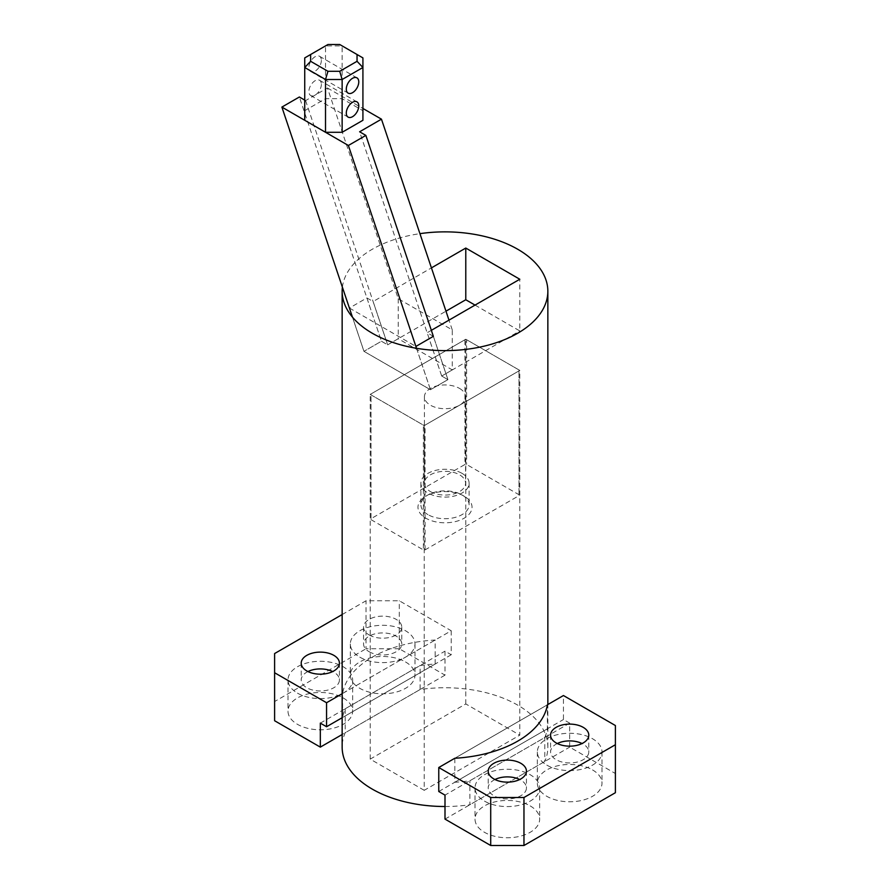 <?xml version="1.0" encoding="UTF-8"?>
<svg xmlns="http://www.w3.org/2000/svg" width="890" height="890" viewBox="0 0 890 890"><rect width="100%" height="100%" fill="white"/><g stroke="black" fill="none" stroke-linecap="round" stroke-linejoin="round"><path stroke-width="0.67" stroke-dasharray="4.45 3.34" d="M544.802 737.499A102.851 59.385 0 0 0 547.383 728.81L547.383 704.813L454.823 758.247L454.823 782.243A102.851 59.385 0 0 0 469.876 780.752L544.802 737.499L544.802 761.484A102.851 59.385 0 0 0 547.851 747.122A102.851 59.385 0 0 0 517.724 705.136A102.851 59.385 0 0 0 420.125 689.505L420.125 665.52A102.851 59.385 180 0 1 435.177 664.029L435.177 640.032A102.851 59.385 0 0 0 342.617 693.466L342.617 717.462A102.851 59.385 180 0 1 345.198 708.774L345.198 732.759A102.851 59.385 0 0 0 342.149 747.122M342.394 287.181A102.851 59.385 180 0 1 419.935 233.658M349.414 308.04L415.908 346.433L430.46 389.72L363.966 351.328L349.414 308.04L366.891 297.95L381.443 341.237L387.673 344.842L373.132 301.543L431.428 267.89M366.891 297.95L373.132 301.543M304.736 100.103L305.593 100.592L327.442 87.988L398.242 298.728L452.276 329.912L452.276 369.917L398.242 338.723L387.651 344.842L381.421 341.248L363.943 351.339L381.443 341.237L299.363 96.999M305.593 100.592L387.651 344.842L445.979 311.177M475.038 305.092L519.805 330.935L519.805 279.249M445 806.507A102.851 59.385 0 0 0 469.876 804.749L469.876 780.752M424.219 790.32L370.195 759.126L465.782 703.934L519.805 735.129L519.805 370.418L465.782 339.235L370.195 394.415L424.219 425.609L424.219 790.32L519.805 735.129M544.802 761.484L469.876 804.749M420.125 689.505L345.198 732.759M345.198 708.774L420.125 665.52M342.617 717.462L435.177 664.029M342.617 693.466L435.177 640.032M433.363 336.32L427.156 332.738L431.35 330.324M465.782 703.934L465.782 339.235M370.195 759.126L370.195 394.415M430.46 389.72L447.937 379.63L441.696 376.036L519.805 330.935M519.805 370.418L424.219 425.609M352.462 317.163L363.943 351.339L430.437 389.72L447.915 379.63L433.374 336.342L447.937 379.63M441.696 376.036L427.156 332.738M454.823 782.243L547.383 728.81M321.368 84.294A8.811 5.095 -60 0 1 317.519 93.172A8.811 5.095 -60 0 1 310.721 95.53A8.811 5.095 -60 0 1 308.897 91.492A8.811 5.095 -60 0 1 312.746 82.625A8.811 5.095 -60 0 1 319.543 80.256A8.811 5.095 -60 0 1 321.368 84.294M321.368 60.298A8.811 5.095 -60 0 1 317.519 69.175A8.811 5.095 -60 0 1 310.721 71.534A8.811 5.095 -60 0 1 308.897 67.495A8.811 5.095 -60 0 1 312.746 58.629A8.811 5.095 -60 0 1 319.543 56.27A8.811 5.095 -60 0 1 321.368 60.298M416.52 348.301L430.437 389.72M362.92 120.284L362.92 110.694L342.138 98.69L325.518 98.69L304.736 110.694L304.736 120.284M327.442 87.988L362.92 108.469M398.242 298.728L398.242 338.723M447.915 379.63L441.685 376.036L359.627 131.787M304.736 110.694L304.736 57.906L327.954 44.5M325.518 98.69L325.518 45.902L342.138 45.902L339.713 44.5M342.138 98.69L342.138 45.902L362.92 57.906L362.92 110.694M452.276 369.917L441.685 376.036M452.276 329.912L448.983 320.133M427.957 514.631A24.097 13.917 180 0 1 420.903 504.786A24.097 13.917 180 0 1 427.957 494.951L425.887 496.153A27.034 15.608 180 0 1 464.113 496.153A27.034 15.608 180 0 1 464.113 518.225A27.034 15.608 180 0 1 425.887 518.225A27.034 15.608 180 0 1 425.887 496.153L427.957 494.951A24.097 13.917 180 0 1 462.043 494.951L462.043 494.951A24.097 13.917 180 0 1 469.097 504.786A24.097 13.917 180 0 1 462.043 514.631A24.097 13.917 180 0 1 427.957 514.631M462.043 473.358A24.097 13.917 180 0 1 469.097 483.192A24.097 13.917 180 0 1 454.223 496.053A24.097 13.917 180 0 1 427.957 493.027A24.097 13.917 180 0 1 420.903 483.192A24.097 13.917 180 0 1 435.777 470.343A24.097 13.917 180 0 1 462.043 473.358M430.46 491.591A20.57 11.882 0 0 0 452.877 494.161A20.57 11.882 0 0 0 465.57 483.192A20.57 11.882 0 0 0 459.54 474.793A20.57 11.882 0 0 0 437.124 472.223A20.57 11.882 0 0 0 424.43 483.192A20.57 11.882 0 0 0 430.46 491.591M459.54 388.418A20.57 11.882 180 0 1 465.57 396.818A20.57 11.882 180 0 1 452.877 407.787A20.57 11.882 180 0 1 430.46 405.217A20.57 11.882 180 0 1 424.43 396.818A20.57 11.882 180 0 1 437.124 385.848A20.57 11.882 180 0 1 459.54 388.418M371.03 393.936L464.947 339.713L464.947 464.48L371.03 518.703L371.03 393.936L371.03 394.893L423.384 425.131L423.384 549.898L425.053 549.898L518.97 495.674L518.97 494.707L466.616 464.48L464.947 464.48M464.947 339.713L466.616 339.713L466.616 464.48M425.053 549.898L425.053 425.131L423.384 425.131M425.053 425.131L518.97 370.907L518.97 495.674M466.616 339.713L518.97 369.94L518.97 370.907M371.03 518.703L371.03 394.893M371.03 519.66L423.384 549.898M518.97 494.707L518.97 369.94M494.962 779.518A19.102 11.025 0 0 0 488.232 787.917A19.102 11.025 0 0 0 493.828 795.716A19.102 11.025 0 0 0 514.643 798.107A19.102 11.025 0 0 0 526.435 787.917A19.102 11.025 0 0 0 520.839 780.118A19.102 11.025 0 0 0 519.716 779.518M557.296 743.528A19.102 11.025 0 0 0 550.576 751.928A19.102 11.025 0 0 0 556.172 759.726A19.102 11.025 0 0 0 576.987 762.118A19.102 11.025 0 0 0 588.779 751.928A19.102 11.025 0 0 0 583.184 744.129A19.102 11.025 0 0 0 582.06 743.528M530.195 805.906A32.329 18.668 180 0 1 539.663 819.111A32.329 18.668 180 0 1 519.704 836.344A32.329 18.668 180 0 1 484.483 832.306A32.329 18.668 180 0 1 475.015 819.111A32.329 18.668 180 0 1 494.962 801.868A32.329 18.668 180 0 1 530.195 805.906M484.483 801.111A32.329 18.668 0 0 0 519.704 805.161A32.329 18.668 0 0 0 539.663 787.917A32.329 18.668 0 0 0 530.195 774.723A32.329 18.668 0 0 0 494.962 770.673A32.329 18.668 0 0 0 475.015 787.917A32.329 18.668 0 0 0 484.483 801.111M592.529 769.917A32.329 18.668 180 0 1 601.996 783.122A32.329 18.668 180 0 1 582.049 800.355A32.329 18.668 180 0 1 546.816 796.316A32.329 18.668 180 0 1 537.349 783.122A32.329 18.668 180 0 1 557.307 765.878A32.329 18.668 180 0 1 592.529 769.917M546.816 765.122A32.329 18.668 0 0 0 582.049 769.171A32.329 18.668 0 0 0 601.996 751.928A32.329 18.668 0 0 0 592.529 738.733A32.329 18.668 0 0 0 557.307 734.684A32.329 18.668 0 0 0 537.349 751.928A32.329 18.668 0 0 0 546.816 765.122M454.823 758.247L547.383 704.813M615.39 725.528L615.39 773.521L569.678 747.122L569.678 723.136L563.437 719.532L563.437 695.535M438.77 791.51L563.437 719.532M615.39 792.712L615.39 773.521M569.678 723.136L445 795.115M445 819.111L569.678 747.122M307.94 671.549A19.102 11.025 0 0 0 301.221 679.949A19.102 11.025 0 0 0 306.816 687.748A19.102 11.025 0 0 0 327.631 690.128A19.102 11.025 0 0 0 339.424 679.949A19.102 11.025 0 0 0 333.828 672.15A19.102 11.025 0 0 0 332.704 671.549M369.161 651.747A19.102 11.025 0 0 0 389.976 654.139A19.102 11.025 0 0 0 401.768 643.96A19.102 11.025 0 0 0 396.172 636.161A19.102 11.025 0 0 0 375.358 633.769A19.102 11.025 0 0 0 363.565 643.96A19.102 11.025 0 0 0 369.161 651.747M369.161 634.959A19.102 11.025 0 0 0 389.976 637.351A19.102 11.025 0 0 0 401.768 627.161A19.102 11.025 0 0 0 396.172 619.362A19.102 11.025 0 0 0 375.358 616.97A19.102 11.025 0 0 0 363.565 627.161A19.102 11.025 0 0 0 369.161 634.959M343.184 697.938A32.329 18.668 180 0 1 352.651 711.132A32.329 18.668 180 0 1 332.693 728.376A32.329 18.668 180 0 1 297.471 724.338A32.329 18.668 180 0 1 288.004 711.132A32.329 18.668 180 0 1 307.951 693.9A32.329 18.668 180 0 1 343.184 697.938M297.471 693.143A32.329 18.668 0 0 0 332.693 697.182A32.329 18.668 0 0 0 352.651 679.949A32.329 18.668 0 0 0 343.184 666.744A32.329 18.668 0 0 0 307.951 662.705A32.329 18.668 0 0 0 288.004 679.949A32.329 18.668 0 0 0 297.471 693.143M405.517 661.949A32.329 18.668 180 0 1 414.985 675.143A32.329 18.668 180 0 1 395.038 692.387A32.329 18.668 180 0 1 359.805 688.337A32.329 18.668 180 0 1 350.337 675.143A32.329 18.668 180 0 1 370.296 657.899A32.329 18.668 180 0 1 405.517 661.949M359.805 657.154A32.329 18.668 0 0 0 395.038 661.192A32.329 18.668 0 0 0 414.985 643.96A32.329 18.668 0 0 0 405.517 630.754A32.329 18.668 0 0 0 370.296 626.716A32.329 18.668 0 0 0 350.337 643.96A32.329 18.668 0 0 0 359.805 657.154M342.149 614.556L366.035 600.761L399.287 600.761L451.23 630.754L342.149 693.733M451.23 630.754L451.23 654.751L445 651.157L445 675.143L399.287 648.754L399.287 600.761M399.287 648.754L366.035 648.754L366.035 600.761M274.61 653.549L274.61 701.543L366.035 648.754M274.61 720.733L274.61 701.543M451.23 654.751L342.149 717.729M445 675.143L342.149 734.528M320.322 723.136L445 651.157M547.851 747.122L547.851 704.535M310.721 95.53L348.124 117.124M310.721 71.534L348.124 93.127M319.543 80.256L356.946 101.849M319.543 56.27L356.946 77.864M469.097 483.192L469.097 504.786M465.57 396.818L465.57 483.192M462.043 494.951L464.113 496.153M420.903 483.192L420.903 504.786M424.43 396.818L424.43 483.192M526.435 771.118L526.435 787.917M588.779 735.129L588.779 751.928M539.663 787.917L539.663 819.111M601.996 751.928L601.996 783.122M488.232 771.118L488.232 787.917M550.576 735.129L550.576 751.928M475.015 787.917L475.015 819.111M537.349 751.928L537.349 783.122M339.424 663.15L339.424 679.949M401.768 627.161L401.768 643.96M352.651 679.949L352.651 711.132M414.985 643.96L414.985 675.143M301.221 663.15L301.221 679.949M363.565 627.161L363.565 643.96M288.004 679.949L288.004 711.132M350.337 643.96L350.337 675.143"/><path stroke-width="1.33" d="M419.935 233.658A102.851 59.385 180 0 1 517.724 249.256A102.851 59.385 180 0 1 547.851 291.241A102.851 59.385 180 0 1 484.36 346.099A102.851 59.385 180 0 1 372.276 333.227A102.851 59.385 180 0 1 342.149 291.241L342.149 747.122A102.851 59.385 0 0 0 372.276 789.119A102.851 59.385 0 0 0 445 806.507M342.149 291.241A102.851 59.385 180 0 1 342.394 287.181M445.979 311.177L465.782 299.752L465.782 248.054L519.805 279.249L431.35 330.324M431.428 267.89L465.782 248.054M465.782 299.752L475.038 305.092M490.713 797.507L523.965 797.507L615.39 744.73L615.39 725.528L563.437 695.535L547.383 704.813A102.851 59.385 180 0 1 454.823 758.247L438.77 767.525L438.77 791.51L445 795.115L445 819.111L490.713 845.5L490.713 797.507L438.77 767.525M415.908 346.433L433.363 336.32M346.299 113.086A8.811 5.095 120 0 0 348.124 117.124A8.811 5.095 120 0 0 354.921 114.766A8.811 5.095 120 0 0 358.77 105.888A8.811 5.095 120 0 0 356.946 101.849A8.811 5.095 120 0 0 350.148 104.219A8.811 5.095 120 0 0 346.299 113.086M346.299 89.089A8.811 5.095 120 0 0 348.124 93.127A8.811 5.095 120 0 0 354.921 90.769A8.811 5.095 120 0 0 358.77 81.891A8.811 5.095 120 0 0 356.946 77.864A8.811 5.095 120 0 0 350.148 80.222A8.811 5.095 120 0 0 346.299 89.089M352.462 317.163L281.885 107.089L348.379 145.482L416.52 348.301M433.374 336.342L365.857 135.391L348.379 145.482M342.138 132.287L362.92 120.284L362.92 57.906L339.713 44.5L327.954 44.5L310.621 54.513L310.621 61.299L327.954 71.3L325.518 79.499L325.518 132.287L342.138 132.287L342.138 79.499L362.92 67.495L357.046 61.299L357.046 54.513M362.92 108.469L381.465 119.171L359.627 131.787L365.857 135.391M304.736 100.103L299.363 96.999L281.885 107.089M304.736 120.284L304.736 67.495L325.518 79.499L342.138 79.499L339.713 71.3L357.046 61.299M310.621 54.513L304.736 57.906L304.736 67.495L310.621 61.299M448.983 320.133L381.465 119.171M327.954 71.3L339.713 71.3M493.828 778.917A19.102 11.025 0 0 0 514.643 781.309A19.102 11.025 0 0 0 526.435 771.118A19.102 11.025 0 0 0 520.839 763.32A19.102 11.025 0 0 0 500.024 760.928A19.102 11.025 0 0 0 488.232 771.118A19.102 11.025 0 0 0 493.828 778.917M556.172 742.928A19.102 11.025 0 0 0 576.987 745.319A19.102 11.025 0 0 0 588.779 735.129A19.102 11.025 0 0 0 583.184 727.33A19.102 11.025 0 0 0 562.369 724.938A19.102 11.025 0 0 0 550.576 735.129A19.102 11.025 0 0 0 556.172 742.928M523.965 797.507L523.965 845.5L490.713 845.5M615.39 744.73L615.39 792.712L523.965 845.5M519.716 779.518A19.102 11.025 0 0 0 494.962 779.518M582.06 743.528A19.102 11.025 0 0 0 557.296 743.528M306.816 670.949A19.102 11.025 0 0 0 327.631 673.341A19.102 11.025 0 0 0 339.424 663.15A19.102 11.025 0 0 0 333.828 655.352A19.102 11.025 0 0 0 313.013 652.96A19.102 11.025 0 0 0 301.221 663.15A19.102 11.025 0 0 0 306.816 670.949M342.149 693.733L326.563 702.733L274.61 672.751L274.61 653.549L342.149 614.556M274.61 672.751L274.61 720.733L320.322 747.122L320.322 723.136L326.563 726.73L326.563 702.733M342.149 717.729L326.563 726.73M332.704 671.549A19.102 11.025 0 0 0 307.94 671.549M342.149 734.528L320.322 747.122M547.851 704.535L547.851 291.241"/></g></svg>
